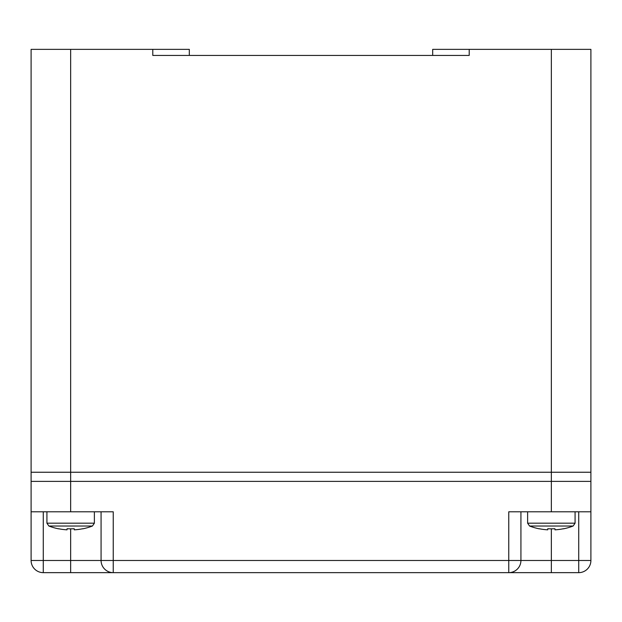 <?xml version="1.0" encoding="UTF-8"?>
<svg xmlns="http://www.w3.org/2000/svg" width="622" height="622" viewBox="0 0 622 622"><rect width="100%" height="100%" fill="white"/><g stroke="black" fill="none" stroke-linecap="round" stroke-linejoin="round"><path stroke-width="0.93" d="M563.454 528.832L563.454 528.832A60.847 60.847 0 0 0 573.126 526.025L529.571 526.025A60.847 60.847 0 0 0 539.243 528.832L539.243 528.832M554.933 528.731A60.186 60.101 0 0 1 547.764 528.731A60.186 60.101 -0 0 0 554.933 528.731L554.987 529.835A60.847 60.762 -0 0 0 563.446 528.731M575.078 511.797L575.078 523.18L527.619 523.18L527.619 511.797M539.251 528.731A60.847 60.762 -0 0 0 547.71 529.835L547.764 528.731M82.757 528.832L82.757 528.832A60.847 60.847 0 0 0 92.429 526.025L48.874 526.025A60.847 60.847 0 0 0 58.546 528.832L58.546 528.832M74.236 528.731A60.186 60.101 0 0 1 67.067 528.731A60.186 60.101 -0 0 0 74.236 528.731L74.29 529.835A60.847 60.762 -0 0 0 82.749 528.731M94.381 511.797L94.381 523.18L46.922 523.18L46.922 511.797M58.554 528.731A60.847 60.762 -0 0 0 67.013 529.835L67.067 528.731M189.306 55.436L189.306 49.356L189.306 55.436L189.306 49.356L70.651 49.356L70.651 481.374L551.349 481.374L551.349 49.356L590.9 49.356L590.9 472.246L70.651 472.246L590.9 472.246L590.9 481.374L551.349 481.374L551.349 511.797L508.757 511.797L508.757 560.476L101.075 560.476L101.075 511.797L101.075 560.476A12.168 12.168 0 0 0 113.243 572.644L43.268 572.644L43.268 511.797M31.1 55.436L31.1 472.246L70.651 472.246L31.1 472.246L31.1 560.476L31.1 511.797L113.243 511.797L113.243 572.644L551.349 572.644L551.349 528.832M70.651 49.356L31.1 49.356L31.1 481.374L70.651 481.374L70.651 511.797M551.349 49.356L432.694 49.356L432.694 55.436M152.794 49.356L152.794 55.436L469.206 55.436L469.206 49.356M590.9 481.374L590.9 511.797L551.349 511.797M551.349 572.644L578.732 572.644A12.168 12.168 0 0 0 590.9 560.476A12.168 12.168 0 0 1 578.732 572.644L578.732 560.476L590.9 560.476L590.9 511.797M578.732 511.797L578.732 560.476L520.925 560.476A12.168 12.168 0 0 1 508.757 572.644L508.757 560.476L520.925 560.476L520.925 511.797M31.1 560.476A12.168 12.168 0 0 0 43.268 572.644A12.168 12.168 0 0 1 31.1 560.476L70.651 560.476L70.651 528.832M101.075 560.476L70.651 560.476L70.651 572.644M529.571 526.025L527.619 523.18M575.078 523.18L573.126 526.025M48.874 526.025L46.922 523.18M94.381 523.18L92.429 526.025"/></g></svg>
